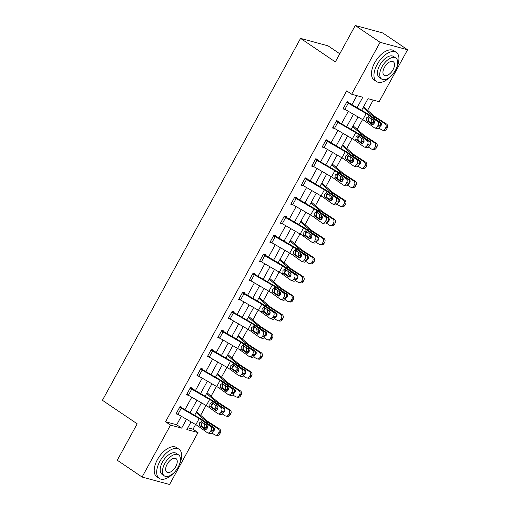 <?xml version="1.0" encoding="UTF-8"?>
<svg xmlns="http://www.w3.org/2000/svg" width="510" height="510" viewBox="0 0 510 510"><rect width="100%" height="100%" fill="white"/><g stroke="black" fill="none" stroke-linecap="round" stroke-linejoin="round"><path stroke-width="0.76" d="M339.781 53.786L328.045 45.849L300.568 38.384L102.427 400.299L137.19 423.823L117.255 460.237L142.086 477.041L170.518 425.111L181.656 428.132L186.513 419.265M300.568 38.384L335.331 61.914L355.266 25.5L382.742 32.959L407.573 49.763L379.14 101.694L368.003 98.672L361.615 110.338M187.814 427.794L193.029 429.21L195.591 424.524M200.653 415.28L206.027 405.463M211.089 396.219L216.463 386.401M221.525 377.158L226.899 367.34M231.961 358.096L237.335 348.279M242.397 339.035L247.771 329.218M252.833 319.98L258.207 310.156M263.262 300.919L268.642 291.095M273.698 281.858L279.078 272.034M284.134 262.797L289.514 252.973M294.57 243.735L299.95 233.918M305.005 224.674L310.38 214.857M315.441 205.613L320.815 195.795M325.877 186.552L331.251 176.734M336.313 167.49L341.687 157.673M346.749 148.429L352.123 138.612M357.185 129.368L362.559 119.55M367.621 110.307L373.218 100.087M193.029 429.21L197.995 432.569L169.562 484.5L142.086 477.041M357.083 107.712L362.808 97.257L351.664 94.235L346.698 90.869L165.552 421.751L176.69 424.773L181.343 416.275M184.945 409.696L191.779 397.214M195.381 390.634L202.215 378.152M205.817 371.573L212.651 359.091M216.253 352.512L223.087 340.03M226.689 333.451L233.523 320.969M237.124 314.389L243.958 301.907M247.56 295.328L254.388 282.846M257.996 276.267L264.824 263.785M268.432 257.206L275.26 244.723M278.862 238.144L285.696 225.669M289.298 219.083L296.131 206.607M299.733 200.022L306.567 187.546M310.169 180.961L317.003 168.485M320.605 161.906L327.439 149.424M331.041 142.845L337.875 130.362M341.477 123.783L348.311 111.301M351.913 104.722L356.879 95.65M348.521 102.733L348.859 102.121L346.998 101.617L342.988 108.949L344.913 109.331L362.808 119.697A7.044 1.058 -151.3 0 1 365.644 121.507L374.257 127.698A2.818 2.155 -71.7 0 0 374.71 127.927A2.818 2.155 -71.7 0 0 377.381 126.537L378.05 125.313A2.818 2.155 -71.7 0 0 377.604 121.59L379.752 122.298A2.818 2.155 108.3 0 1 380.205 126.027L378.05 125.313M369.323 141.359L360.71 135.169A10.57 1.594 -151.3 0 0 356.452 132.453L338.104 121.807L338.423 121.182L336.562 120.679L332.552 128.01L334.477 128.392L352.372 138.752A7.044 1.058 -151.3 0 1 355.209 140.562L363.821 146.759A2.818 2.155 -71.7 0 0 364.274 146.988A2.818 2.155 -71.7 0 0 366.945 145.599L367.614 144.375A2.818 2.155 -71.7 0 0 367.168 140.652L369.323 141.359A2.818 2.155 108.3 0 1 369.769 145.089L367.614 144.375M327.649 140.856L327.987 140.244L326.126 139.74L322.116 147.071L324.041 147.454L341.936 157.813A7.044 1.058 -151.3 0 1 344.773 159.624L353.385 165.82A2.818 2.155 -71.7 0 0 353.838 166.05A2.818 2.155 -71.7 0 0 356.509 164.66L357.178 163.436A2.818 2.155 -71.7 0 0 356.732 159.707L358.887 160.42A2.818 2.155 108.3 0 1 359.333 164.15L357.178 163.436M348.451 179.482L339.839 173.292A10.57 1.594 -151.3 0 0 335.586 170.576L317.233 159.93L317.551 159.305L315.696 158.801L311.68 166.132L313.605 166.515L331.506 176.874A7.044 1.058 -151.3 0 1 334.337 178.685L342.95 184.881A2.818 2.155 -71.7 0 0 343.408 185.111A2.818 2.155 -71.7 0 0 346.073 183.721L346.743 182.497A2.818 2.155 -71.7 0 0 346.296 178.768L348.451 179.482A2.818 2.155 108.3 0 1 348.897 183.211L346.743 182.497M306.778 178.978L307.116 178.366L305.26 177.862L301.244 185.194L303.169 185.576L321.07 195.936A7.044 1.058 -151.3 0 1 323.901 197.746L332.514 203.943A2.818 2.155 -71.7 0 0 332.973 204.172A2.818 2.155 -71.7 0 0 335.637 202.782L336.307 201.558A2.818 2.155 -71.7 0 0 335.861 197.829L338.015 198.543A2.818 2.155 108.3 0 1 338.461 202.266L336.307 201.558M296.342 198.039L296.68 197.427L294.825 196.924L290.808 204.255L292.734 204.637L310.635 214.997A7.044 1.058 -151.3 0 1 313.465 216.807L322.078 223.004A2.818 2.155 -71.7 0 0 322.537 223.233A2.818 2.155 -71.7 0 0 325.201 221.844L325.871 220.62A2.818 2.155 -71.7 0 0 325.425 216.89L327.579 217.604A2.818 2.155 108.3 0 1 328.026 221.327L325.871 220.62M317.144 236.665L308.531 230.469A10.57 1.594 -151.3 0 0 304.279 227.753L286.378 217.394L285.931 217.113L286.244 216.489L284.389 215.985L280.373 223.316L282.298 223.699L300.199 234.058A7.044 1.058 -151.3 0 1 303.029 235.869L311.642 242.065A2.818 2.155 -71.7 0 0 312.101 242.295A2.818 2.155 -71.7 0 0 314.766 240.905L315.435 239.681A2.818 2.155 -71.7 0 0 314.989 235.951L317.144 236.665A2.818 2.155 108.3 0 1 317.59 240.388L315.435 239.681M275.476 236.162L275.808 235.55L273.953 235.046L269.937 242.377L271.862 242.76L289.763 253.119A7.044 1.058 -151.3 0 1 292.6 254.93L301.206 261.12A2.818 2.155 -71.7 0 0 301.665 261.356A2.818 2.155 -71.7 0 0 304.33 259.96L304.999 258.742A2.818 2.155 -71.7 0 0 304.553 255.013L306.708 255.727A2.818 2.155 108.3 0 1 307.154 259.45L304.999 258.742M265.041 255.223L265.372 254.611L263.517 254.107L259.501 261.439L261.426 261.821L279.327 272.181A7.044 1.058 -151.3 0 1 282.164 273.991L290.776 280.181A2.818 2.155 -71.7 0 0 291.229 280.417A2.818 2.155 -71.7 0 0 293.894 279.021L294.563 277.803A2.818 2.155 -71.7 0 0 294.117 274.074L296.272 274.788A2.818 2.155 108.3 0 1 296.718 278.511L294.563 277.803M285.836 293.849L277.223 287.653A10.57 1.594 -151.3 0 0 272.971 284.937L255.07 274.578L254.624 274.297L254.936 273.672L253.081 273.169L249.065 280.5L250.99 280.882L268.891 291.242A7.044 1.058 -151.3 0 1 271.728 293.052L280.341 299.242A2.818 2.155 -71.7 0 0 280.793 299.478A2.818 2.155 -71.7 0 0 283.458 298.082L284.127 296.865A2.818 2.155 -71.7 0 0 283.681 293.135L285.836 293.849A2.818 2.155 108.3 0 1 286.282 297.572L284.127 296.865M244.169 293.346L244.5 292.734L242.645 292.23L238.629 299.561L240.554 299.944L258.455 310.303A7.044 1.058 -151.3 0 1 261.292 312.114L269.905 318.304A2.818 2.155 -71.7 0 0 270.357 318.54A2.818 2.155 -71.7 0 0 273.022 317.144L273.691 315.926A2.818 2.155 -71.7 0 0 273.245 312.197L275.4 312.91A2.818 2.155 108.3 0 1 275.846 316.633L273.691 315.926M264.964 331.965L256.351 325.775A10.57 1.594 -151.3 0 0 252.099 323.059L234.198 312.7L233.752 312.42L234.065 311.795L232.209 311.291L228.193 318.623L230.118 318.999L248.019 329.364A7.044 1.058 -151.3 0 1 250.856 331.175L259.469 337.365A2.818 2.155 -71.7 0 0 259.921 337.601A2.818 2.155 -71.7 0 0 262.586 336.205L263.256 334.987A2.818 2.155 -71.7 0 0 262.809 331.258L264.964 331.965A2.818 2.155 108.3 0 1 265.41 335.695L263.256 334.987M223.297 331.468L223.629 330.856L221.773 330.353L217.757 337.684L219.683 338.06L237.583 348.426A7.044 1.058 -151.3 0 1 240.42 350.236L249.033 356.426A2.818 2.155 -71.7 0 0 249.486 356.662A2.818 2.155 -71.7 0 0 252.157 355.266L252.82 354.042A2.818 2.155 -71.7 0 0 252.373 350.319L254.528 351.027A2.818 2.155 108.3 0 1 254.974 354.756L252.82 354.042M212.861 350.529L213.193 349.917L211.338 349.414L207.321 356.745L209.247 357.121L227.148 367.487A7.044 1.058 -151.3 0 1 229.984 369.297L238.597 375.487A2.818 2.155 -71.7 0 0 239.05 375.723A2.818 2.155 -71.7 0 0 241.721 374.327L242.39 373.103A2.818 2.155 -71.7 0 0 241.938 369.38L244.092 370.088A2.818 2.155 108.3 0 1 244.539 373.817L242.39 373.103M233.656 389.149L225.044 382.959A10.57 1.594 -151.3 0 0 220.792 380.243L202.444 369.603L202.757 368.979L200.902 368.475L196.892 375.806L198.811 376.182L216.712 386.548A7.044 1.058 -151.3 0 1 219.549 388.359L228.161 394.549A2.818 2.155 -71.7 0 0 228.614 394.785A2.818 2.155 -71.7 0 0 231.285 393.389L231.954 392.164A2.818 2.155 -71.7 0 0 231.502 388.442L233.656 389.149A2.818 2.155 108.3 0 1 234.103 392.878L231.954 392.164M191.989 388.645L192.321 388.04L190.466 387.536L186.456 394.861L188.375 395.244L206.276 405.609A7.044 1.058 -151.3 0 1 209.113 407.42L217.725 413.61A2.818 2.155 -71.7 0 0 218.178 413.839A2.818 2.155 -71.7 0 0 220.849 412.45L221.518 411.226A2.818 2.155 -71.7 0 0 221.072 407.503L223.221 408.21A2.818 2.155 108.3 0 1 223.667 411.94L221.518 411.226M212.785 427.272L204.172 421.081A10.57 1.594 -151.3 0 0 199.92 418.366L182.019 408L181.573 407.719L181.885 407.101L180.03 406.591L176.02 413.922L177.939 414.305L195.84 424.671A7.044 1.058 -151.3 0 1 198.677 426.481L207.29 432.671A2.818 2.155 -71.7 0 0 207.742 432.901A2.818 2.155 -71.7 0 0 210.413 431.511L211.083 430.287A2.818 2.155 -71.7 0 0 210.636 426.564L212.785 427.272A2.818 2.155 108.3 0 1 213.231 431.001L211.083 430.287M355.266 25.5L380.097 42.304L407.573 49.763M165.552 421.751L170.518 425.111M351.664 94.235L380.097 42.304M190.115 412.686L196.943 400.203M200.551 393.624L207.379 381.142M210.987 374.563L217.815 362.081M221.416 355.502L228.25 343.02M231.852 336.441L238.686 323.965M242.288 317.379L249.122 304.903M252.724 298.318L259.558 285.842M263.16 279.257L269.994 266.781M273.596 260.202L280.43 247.72M284.032 241.141L290.866 228.658M294.468 222.079L301.302 209.597M304.903 203.018L311.737 190.536M315.339 183.957L322.173 171.475M325.775 164.896L332.609 152.413M336.211 145.834L343.045 133.352M346.647 126.773L353.481 114.291M191.046 421.891L186.851 429.547L197.995 432.569M358.014 116.917L351.18 129.4M347.578 135.979L340.744 148.461M337.142 155.04L330.308 167.522M326.706 174.101L319.872 186.583M316.27 193.162L309.436 205.638M305.834 212.224L299 224.7M295.398 231.285L288.564 243.761M284.962 250.346L278.128 262.822M274.527 269.401L267.693 281.883M264.091 288.462L257.263 300.945M253.655 307.524L246.827 320.006M243.219 326.585L236.391 339.067M232.79 345.646L225.955 358.128M222.354 364.707L215.52 377.19M211.918 383.769L205.084 396.251M201.482 402.83L194.648 415.312M176.69 424.773L181.656 428.132M343.287 108.4L344.843 109.452M332.851 127.462L334.407 128.514M322.416 146.523L323.971 147.575M311.98 165.584L313.535 166.636M301.544 184.645L303.099 185.697M291.108 203.707L292.663 204.759M280.672 222.768L282.228 223.82M270.236 241.829L271.792 242.881M259.8 260.89L261.356 261.942M249.364 279.952L250.92 281.004M238.929 299.013L240.49 300.065M228.499 318.074L230.055 319.126M218.063 337.135L219.619 338.187M207.627 356.197L209.183 357.249M197.191 375.252L198.747 376.31M186.756 394.313L188.311 395.371M176.32 413.374L177.875 414.432M346.666 102.23L346.685 102.242A4.934 0.739 28.7 0 0 348.253 103.224L366.154 113.583A7.044 1.058 -151.3 0 1 368.991 115.394L377.604 121.59M346.966 101.681L366.888 113.392A10.57 1.594 -151.3 0 1 371.146 116.108L379.752 122.298M346.685 102.242L343.338 108.356A4.934 0.739 28.7 0 0 344.913 109.331L348.253 103.224M369.418 117.236L368.214 118.294L368.673 121.31L366.913 120.883L372.415 124.542M377.381 126.537L379.536 127.245L380.205 126.027M379.536 127.245A2.818 2.155 108.3 0 1 376.864 128.641L374.71 127.927M373.008 124.427L368.673 121.31M366.913 120.883L366.365 120.188L366.48 117.874L368.271 116.713L373.785 120.379A2.257 1.728 108.3 0 1 374.142 123.356A2.257 1.728 108.3 0 1 372.013 124.472A2.257 1.728 108.3 0 1 371.65 124.287M368.991 115.394L368.271 116.713L369.049 116.975M374.072 123.484L371.847 122.011L371.229 123.146A10.57 1.594 28.7 0 0 371.229 123.146L373.135 124.37M378.898 128.074L381.639 129.827A2.818 2.524 -79.3 0 0 385.133 128.769L386.663 129.055A2.818 2.524 100.7 0 1 383.979 130.439L382.449 130.152M363.114 107.604L371.121 114.54A10.57 1.594 28.7 0 0 374.569 117.039L384.98 123.72L386.51 124.007A2.818 2.524 100.7 0 1 387.332 127.838L386.663 129.055M363.515 106.864A4.934 0.739 -151.3 0 1 364.548 107.648L373.804 115.662A7.044 1.058 28.7 0 0 376.106 117.325L386.51 124.007M371.847 122.011L371.567 119.206M387.332 127.838L385.802 127.545L385.133 128.769M385.802 127.545A2.818 2.524 -79.3 0 0 384.98 123.72M373.951 118.173L380.498 122.323A2.257 2.021 100.7 0 1 379.988 126.41M373.543 119.786L373.479 122.119L374.327 122.955M396.652 67.683A17.614 9.244 124.1 0 0 396.315 52.402A17.614 9.244 124.1 0 0 377.164 64.47A17.614 9.244 124.1 0 0 376.571 81.574A17.614 9.244 124.1 0 0 390.883 76.207M396.315 52.402L393.835 50.726A17.614 9.244 124.1 0 0 374.678 62.787A17.614 9.244 124.1 0 0 374.091 79.898L376.571 81.574M381.62 79.037L379.338 77.495A12.68 6.655 -55.9 0 1 379.765 65.178A12.68 6.655 -55.9 0 1 393.554 56.489L395.836 58.032A12.68 6.655 124.1 0 0 382.047 66.721A12.68 6.655 124.1 0 0 381.62 79.037A12.68 6.655 124.1 0 0 395.416 70.348A12.68 6.655 124.1 0 0 395.836 58.032M384.425 67.365A8.173 4.29 124.1 0 0 384.151 75.302A8.173 4.29 124.1 0 0 393.038 69.704A8.173 4.29 124.1 0 0 393.312 61.767A8.173 4.29 124.1 0 0 384.425 67.365M179.38 464.54A17.614 9.244 124.1 0 0 179.042 449.259A17.614 9.244 124.1 0 0 159.891 461.327A17.614 9.244 124.1 0 0 159.298 478.431A17.614 9.244 124.1 0 0 173.61 473.07M179.042 449.259L176.562 447.582A17.614 9.244 124.1 0 0 157.405 459.644A17.614 9.244 124.1 0 0 156.819 476.754L159.298 478.431M164.347 475.894L162.065 474.351A12.68 6.655 -55.9 0 1 162.486 462.034A12.68 6.655 -55.9 0 1 176.281 453.345L178.564 454.888A12.68 6.655 124.1 0 0 164.775 463.577A12.68 6.655 124.1 0 0 164.347 475.894A12.68 6.655 124.1 0 0 178.143 467.211A12.68 6.655 124.1 0 0 178.564 454.888M167.152 464.221A8.173 4.29 124.1 0 0 166.878 472.164A8.173 4.29 124.1 0 0 175.765 466.561A8.173 4.29 124.1 0 0 176.039 458.624A8.173 4.29 124.1 0 0 167.152 464.221M336.23 121.291L336.249 121.303A4.934 0.739 28.7 0 0 337.818 122.285L355.719 132.645A7.044 1.058 -151.3 0 1 358.555 134.455L367.168 140.652M338.104 121.807L336.53 120.742M332.883 127.398L332.903 127.417A4.934 0.739 28.7 0 0 334.477 128.392L337.818 122.285M358.983 136.297L357.778 137.356L358.237 140.371L356.477 139.944L361.979 143.603M366.945 145.599L369.1 146.306L369.769 145.089M369.1 146.306A2.818 2.155 108.3 0 1 366.429 147.702L364.274 146.988M362.572 143.488L358.237 140.371M356.477 139.944L355.929 139.249L356.044 136.935L357.835 135.775L363.349 139.44A2.257 1.728 108.3 0 1 363.713 142.417A2.257 1.728 108.3 0 1 361.577 143.533A2.257 1.728 108.3 0 1 361.214 143.348M358.555 134.455L357.835 135.775L358.613 136.03M325.794 140.352L325.813 140.365A4.934 0.739 28.7 0 0 327.382 141.346L345.283 151.706A7.044 1.058 -151.3 0 1 348.12 153.516L356.732 159.707M326.094 139.804L346.016 151.515A10.57 1.594 -151.3 0 1 350.274 154.23L358.887 160.42M322.447 146.459L322.467 146.478A4.934 0.739 28.7 0 0 324.041 147.454L327.382 141.346M348.547 155.359L347.342 156.417L347.801 159.432L346.041 159.005L351.543 162.664M356.509 164.66L358.664 165.367L359.333 164.15M358.664 165.367A2.818 2.155 108.3 0 1 355.993 166.764L353.838 166.05M352.136 162.55L347.801 159.432M346.041 159.005L345.493 158.31L345.608 155.99L347.399 154.836L352.92 158.502A2.257 1.728 108.3 0 1 353.277 161.479A2.257 1.728 108.3 0 1 351.141 162.594A2.257 1.728 108.3 0 1 350.778 162.409M348.12 153.516L347.399 154.836L348.177 155.091M360.768 142.188A10.57 1.594 28.7 0 0 360.793 142.207L362.699 143.431M368.462 147.129L371.203 148.888A2.818 2.524 -79.3 0 0 374.697 147.83L376.227 148.117A2.818 2.524 100.7 0 1 373.543 149.5L372.013 149.213M352.678 126.665L360.685 133.601A10.57 1.594 28.7 0 0 364.14 136.1L374.544 142.781L376.074 143.068A2.818 2.524 100.7 0 1 376.896 146.899L376.227 148.117M353.079 125.925A4.934 0.739 -151.3 0 1 354.112 126.709L363.369 134.723A7.044 1.058 28.7 0 0 365.67 136.387L376.074 143.068M363.636 142.545L361.411 141.072L361.131 138.267M376.896 146.899L375.366 146.606L374.697 147.83M375.366 146.606A2.818 2.524 -79.3 0 0 374.544 142.781M363.515 137.235L370.062 141.385A2.257 2.021 100.7 0 1 369.552 145.471M363.107 138.847L363.043 141.181L363.891 142.016M350.332 161.249A10.57 1.594 28.7 0 0 350.357 161.268L352.263 162.492M358.026 166.19L360.768 167.949A2.818 2.524 -79.3 0 0 364.261 166.891L365.791 167.178A2.818 2.524 100.7 0 1 363.114 168.561L361.577 168.274M342.242 145.726L350.249 152.662A10.57 1.594 28.7 0 0 353.704 155.161L364.108 161.842L365.638 162.129A2.818 2.524 100.7 0 1 366.46 165.954L365.791 167.178M342.643 144.987A4.934 0.739 -151.3 0 1 343.676 145.771L352.933 153.784A7.044 1.058 28.7 0 0 355.234 155.448L365.638 162.129M353.2 161.606L350.976 160.134L350.695 157.329M366.46 165.954L364.93 165.667L364.261 166.891M364.93 165.667A2.818 2.524 -79.3 0 0 364.108 161.842M353.079 156.296L359.626 160.446A2.257 2.021 100.7 0 1 359.117 164.532M352.671 157.909L352.608 160.242L353.456 161.077M315.358 159.413L315.378 159.426A4.934 0.739 28.7 0 0 316.946 160.408L334.847 170.767A7.044 1.058 -151.3 0 1 337.684 172.578L346.296 178.768M317.233 159.93L315.658 158.865M315.378 159.426L312.037 165.533A4.934 0.739 28.7 0 0 313.605 166.515L316.946 160.408M338.111 174.42L336.906 175.478L337.365 178.494L335.606 178.066L341.107 181.726M346.073 183.721L348.228 184.429L348.897 183.211M348.228 184.429A2.818 2.155 108.3 0 1 345.557 185.825L343.408 185.111M341.7 181.611L337.365 178.494M335.606 178.066L335.057 177.372L335.172 175.051L336.963 173.891L342.484 177.563A2.257 1.728 108.3 0 1 342.841 180.54A2.257 1.728 108.3 0 1 340.706 181.656A2.257 1.728 108.3 0 1 340.342 181.471M337.684 172.578L336.963 173.891L337.747 174.152M304.923 178.474L304.942 178.487A4.934 0.739 28.7 0 0 306.51 179.469L324.411 189.828A7.044 1.058 -151.3 0 1 327.248 191.639L335.861 197.829M305.222 177.926L325.15 189.631A10.57 1.594 -151.3 0 1 329.403 192.346L338.015 198.543M301.576 184.582L301.601 184.594A4.934 0.739 28.7 0 0 303.169 185.576L306.51 179.469M327.675 193.481L326.47 194.533L326.929 197.555L325.17 197.128L330.671 200.787M335.637 202.782L337.792 203.49L338.461 202.266M337.792 203.49A2.818 2.155 108.3 0 1 335.121 204.886L332.973 204.172M331.264 200.672L326.929 197.555M325.17 197.128L324.621 196.433L324.736 194.112L326.528 192.952L332.048 196.624A2.257 1.728 108.3 0 1 332.405 199.601A2.257 1.728 108.3 0 1 330.27 200.717A2.257 1.728 108.3 0 1 329.906 200.532M327.248 191.639L326.528 192.952L327.312 193.213M294.487 197.536L294.506 197.548A4.934 0.739 28.7 0 0 296.08 198.524L313.975 208.89A7.044 1.058 -151.3 0 1 316.812 210.7L325.425 216.89M294.786 196.987L314.715 208.692A10.57 1.594 -151.3 0 1 318.967 211.408L327.579 217.604M291.146 203.643L291.165 203.656A4.934 0.739 28.7 0 0 292.734 204.637L296.08 198.524M317.239 212.536L316.034 213.594L316.493 216.616L314.734 216.189L320.235 219.842M325.201 221.844L327.356 222.551L328.026 221.327M327.356 222.551A2.818 2.155 108.3 0 1 324.685 223.947L322.537 223.233M320.828 219.733L316.493 216.616M314.734 216.189L314.185 215.494L314.3 213.174L316.092 212.013L321.612 215.679A2.257 1.728 108.3 0 1 321.969 218.662A2.257 1.728 108.3 0 1 319.834 219.778A2.257 1.728 108.3 0 1 319.47 219.593M316.812 210.7L316.092 212.013L316.876 212.275M339.896 180.31A10.57 1.594 28.7 0 0 339.921 180.33L341.827 181.554M347.597 185.251L350.332 187.011A2.818 2.524 -79.3 0 0 353.825 185.952L355.355 186.239A2.818 2.524 100.7 0 1 352.678 187.623L351.141 187.336M331.806 164.787L339.813 171.723A10.57 1.594 28.7 0 0 343.268 174.222L353.672 180.903L355.209 181.19A2.818 2.524 100.7 0 1 356.025 185.015L355.355 186.239M332.208 164.048A4.934 0.739 -151.3 0 1 333.24 164.832L342.497 172.845A7.044 1.058 28.7 0 0 344.798 174.509L355.209 181.19M342.765 180.667L340.54 179.195L340.259 176.383M356.025 185.015L354.495 184.728L353.825 185.952M354.495 184.728A2.818 2.524 -79.3 0 0 353.672 180.903M342.643 175.351L349.191 179.507A2.257 2.021 100.7 0 1 348.681 183.594M342.236 176.97L342.172 179.303L343.02 180.138M329.46 199.372A10.57 1.594 28.7 0 0 329.486 199.391L331.392 200.615M337.161 204.312L339.896 206.072A2.818 2.524 -79.3 0 0 343.389 205.014L344.919 205.3A2.818 2.524 100.7 0 1 342.242 206.684L340.712 206.397M321.37 183.849L329.377 190.785A10.57 1.594 28.7 0 0 332.832 193.284L343.243 199.958L344.773 200.251A2.818 2.524 100.7 0 1 345.589 204.076L344.919 205.3M321.772 183.109A4.934 0.739 -151.3 0 1 322.804 183.893L332.061 191.907A7.044 1.058 28.7 0 0 334.362 193.57L344.773 200.251M332.329 199.729L330.104 198.256L329.823 195.445M345.589 204.076L344.059 203.79L343.389 205.014M344.059 203.79A2.818 2.524 -79.3 0 0 343.243 199.958M332.208 194.412L338.755 198.569A2.257 2.021 100.7 0 1 338.245 202.655M331.8 196.031L331.736 198.364L332.584 199.2M321.893 218.79L319.668 217.317L319.05 218.452A10.57 1.594 28.7 0 0 319.05 218.452L320.956 219.676M326.725 223.374L329.46 225.133A2.818 2.524 -79.3 0 0 332.953 224.075L334.483 224.362A2.818 2.524 100.7 0 1 331.806 225.745L330.276 225.458M310.934 202.91L318.941 209.846A10.57 1.594 28.7 0 0 322.397 212.345L332.807 219.019L334.337 219.313A2.818 2.524 100.7 0 1 335.153 223.138L334.483 224.362M311.336 202.17A4.934 0.739 -151.3 0 1 312.369 202.948L321.625 210.968A7.044 1.058 28.7 0 0 323.926 212.632L334.337 219.313M319.668 217.317L319.387 214.506M335.153 223.138L333.623 222.851L332.953 224.075M333.623 222.851A2.818 2.524 -79.3 0 0 332.807 219.019M321.772 213.473L328.319 217.63A2.257 2.021 100.7 0 1 327.815 221.716M321.364 215.092L321.3 217.426L322.148 218.261M284.051 216.597L284.07 216.61A4.934 0.739 28.7 0 0 285.645 217.585L303.539 227.951A7.044 1.058 -151.3 0 1 306.376 229.761L314.989 235.951M285.931 217.113L284.351 216.049M284.07 216.61L280.729 222.717A4.934 0.739 28.7 0 0 282.298 223.699L285.645 217.585M306.803 231.597L305.598 232.656L306.057 235.677L304.298 235.244L309.799 238.903M314.766 240.905L316.92 241.612L317.59 240.388M316.92 241.612A2.818 2.155 108.3 0 1 314.249 243.002L312.101 242.295M310.392 238.795L306.057 235.677M304.298 235.244L303.75 234.555L303.864 232.235L305.656 231.075L311.176 234.74A2.257 1.728 108.3 0 1 311.534 237.724A2.257 1.728 108.3 0 1 309.398 238.839A2.257 1.728 108.3 0 1 309.034 238.654M306.376 229.761L305.656 231.075L306.44 231.336M308.588 237.494A10.57 1.594 28.7 0 0 308.614 237.513L310.52 238.737M316.289 242.435L319.024 244.194A2.818 2.524 -79.3 0 0 322.518 243.13L324.048 243.423A2.818 2.524 100.7 0 1 321.37 244.806L319.84 244.519M300.498 221.971L308.512 228.907A10.57 1.594 28.7 0 0 311.961 231.4L322.371 238.081L323.901 238.374A2.818 2.524 100.7 0 1 324.717 242.199L324.048 243.423M300.9 221.232A4.934 0.739 -151.3 0 1 301.933 222.009L311.189 230.029A7.044 1.058 28.7 0 0 313.491 231.693L323.901 238.374M311.457 237.851L309.238 236.379L308.952 233.567M324.717 242.199L323.187 241.912L322.518 243.13M323.187 241.912A2.818 2.524 -79.3 0 0 322.371 238.081M311.336 232.534L317.883 236.691A2.257 2.021 100.7 0 1 317.379 240.777M310.928 234.154L310.864 236.487L311.712 237.322M273.615 235.658L273.634 235.671A4.934 0.739 28.7 0 0 275.209 236.646L293.103 247.012A7.044 1.058 -151.3 0 1 295.94 248.823L304.553 255.013M273.915 235.11L293.843 246.815A10.57 1.594 -151.3 0 1 298.095 249.53L306.708 255.727M270.274 241.766L270.294 241.778A4.934 0.739 28.7 0 0 271.862 242.76L275.209 236.646M296.367 250.659L295.162 251.717L295.621 254.739L293.862 254.305L299.364 257.964M304.33 259.96L306.484 260.674L307.154 259.45M306.484 260.674A2.818 2.155 108.3 0 1 303.813 262.063L301.665 261.356M299.956 257.856L295.621 254.739M293.862 254.305L293.32 253.617L293.428 251.296L295.22 250.136L300.741 253.801A2.257 1.728 108.3 0 1 301.098 256.785A2.257 1.728 108.3 0 1 298.962 257.901A2.257 1.728 108.3 0 1 298.599 257.716M295.94 248.823L295.22 250.136L296.004 250.397M298.152 256.555A10.57 1.594 28.7 0 0 298.178 256.575L300.084 257.799M305.853 261.496L308.588 263.256A2.818 2.524 -79.3 0 0 312.082 262.191L313.612 262.484A2.818 2.524 100.7 0 1 310.934 263.868L309.404 263.581M290.062 241.032L298.076 247.968A10.57 1.594 28.7 0 0 301.525 250.461L311.935 257.142L313.465 257.435A2.818 2.524 100.7 0 1 314.281 261.26L313.612 262.484M290.47 240.293A4.934 0.739 -151.3 0 1 291.497 241.071L300.753 249.09A7.044 1.058 28.7 0 0 303.055 250.754L313.465 257.435M301.021 256.912L298.803 255.44L298.516 252.628M314.281 261.26L312.751 260.973L312.082 262.191M312.751 260.973A2.818 2.524 -79.3 0 0 311.935 257.142M300.906 251.596L307.447 255.752A2.257 2.021 100.7 0 1 306.943 259.839M300.492 253.215L300.428 255.548L301.276 256.383M263.179 254.719L263.198 254.732A4.934 0.739 28.7 0 0 264.773 255.708L282.667 266.073A7.044 1.058 -151.3 0 1 285.504 267.884L294.117 274.074M263.479 254.171L283.407 265.876A10.57 1.594 -151.3 0 1 287.659 268.591L296.272 274.788M263.198 254.732L259.858 260.839A4.934 0.739 28.7 0 0 261.426 261.821L264.773 255.708M285.931 269.72L284.727 270.778L285.186 273.793L283.426 273.366L288.928 277.026M293.894 279.021L296.049 279.735L296.718 278.511M296.049 279.735A2.818 2.155 108.3 0 1 293.384 281.125L291.229 280.417M289.521 276.917L285.186 273.793M283.426 273.366L282.884 272.678L282.993 270.357L284.784 269.197L290.305 272.863A2.257 1.728 108.3 0 1 290.662 275.846A2.257 1.728 108.3 0 1 288.526 276.962A2.257 1.728 108.3 0 1 288.163 276.777M285.504 267.884L284.784 269.197L285.568 269.458M287.716 275.617A10.57 1.594 28.7 0 0 287.742 275.636L289.648 276.86M295.417 280.557L298.152 282.317A2.818 2.524 -79.3 0 0 301.646 281.252L303.176 281.545A2.818 2.524 100.7 0 1 300.498 282.929L298.968 282.642M279.627 260.087L287.64 267.03A10.57 1.594 28.7 0 0 291.089 269.522L301.499 276.203L303.029 276.497A2.818 2.524 100.7 0 1 303.845 280.322L303.176 281.545M280.035 259.354A4.934 0.739 -151.3 0 1 281.061 260.132L290.317 268.152A7.044 1.058 28.7 0 0 292.619 269.815L303.029 276.497M290.585 275.974L288.367 274.501L288.08 271.69M303.845 280.322L302.315 280.035L301.646 281.252M302.315 280.035A2.818 2.524 -79.3 0 0 301.499 276.203M290.47 270.657L297.011 274.813A2.257 2.021 100.7 0 1 296.508 278.9M290.056 272.276L289.992 274.609L290.84 275.445M252.743 273.781L252.769 273.793A4.934 0.739 28.7 0 0 254.337 274.769L272.238 285.135A7.044 1.058 -151.3 0 1 275.068 286.945L283.681 293.135M254.624 274.297L253.049 273.233M249.403 279.888L249.422 279.901A4.934 0.739 28.7 0 0 250.99 280.882L254.337 274.769M275.496 288.781L274.291 289.839L274.75 292.855L272.99 292.428L278.492 296.087M283.458 298.082L285.613 298.796L286.282 297.572M285.613 298.796A2.818 2.155 108.3 0 1 282.948 300.186L280.793 299.478M279.085 295.972L274.75 292.855M272.99 292.428L272.448 291.739L272.557 289.419L274.348 288.258L279.869 291.924A2.257 1.728 108.3 0 1 280.226 294.907A2.257 1.728 108.3 0 1 278.09 296.023A2.257 1.728 108.3 0 1 277.727 295.838M275.068 286.945L274.348 288.258L275.132 288.52M277.281 294.678A10.57 1.594 28.7 0 0 277.306 294.697L279.212 295.921M284.982 299.619L287.716 301.378A2.818 2.524 -79.3 0 0 291.21 300.313L292.74 300.607A2.818 2.524 100.7 0 1 290.062 301.99L288.532 301.703M269.191 279.148L277.204 286.084A10.57 1.594 28.7 0 0 280.653 288.583L291.063 295.264L292.593 295.558A2.818 2.524 100.7 0 1 293.409 299.383L292.74 300.607M269.599 278.415A4.934 0.739 -151.3 0 1 270.625 279.193L279.882 287.206A7.044 1.058 28.7 0 0 282.183 288.877L292.593 295.558M280.149 295.035L277.931 293.562L277.644 290.751M293.409 299.383L291.879 299.096L291.21 300.313M291.879 299.096A2.818 2.524 -79.3 0 0 291.063 295.264M280.035 289.718L286.575 293.875A2.257 2.021 100.7 0 1 286.072 297.961M279.62 291.337L279.556 293.671L280.404 294.506M242.307 292.842L242.333 292.855A4.934 0.739 28.7 0 0 243.901 293.83L261.802 304.196A7.044 1.058 -151.3 0 1 264.633 306.006L273.245 312.197M242.613 292.294L262.535 303.998A10.57 1.594 -151.3 0 1 266.787 306.714L275.4 312.91M238.967 298.949L238.986 298.962A4.934 0.739 28.7 0 0 240.554 299.937L243.901 293.83M265.06 307.842L263.855 308.901L264.314 311.916L262.554 311.489L268.056 315.148M273.022 317.144L275.177 317.858L275.846 316.633M275.177 317.858A2.818 2.155 108.3 0 1 272.512 319.247L270.357 318.54M268.649 315.033L264.314 311.916M262.554 311.489L262.012 310.8L262.121 308.48L263.912 307.32L269.433 310.985A2.257 1.728 108.3 0 1 269.79 313.969A2.257 1.728 108.3 0 1 267.654 315.084A2.257 1.728 108.3 0 1 267.291 314.899M264.633 306.006L263.912 307.32L264.696 307.581M269.713 314.096L267.495 312.624L266.87 313.758A10.57 1.594 28.7 0 0 266.87 313.758L268.776 314.976M274.546 318.68L277.281 320.433A2.818 2.524 -79.3 0 0 280.774 319.375L282.304 319.668A2.818 2.524 100.7 0 1 279.627 321.051L278.097 320.758M258.755 298.21L266.768 305.146A10.57 1.594 28.7 0 0 270.217 307.645L280.627 314.326L282.157 314.619A2.818 2.524 100.7 0 1 282.974 318.444L282.304 319.668M259.163 297.477A4.934 0.739 -151.3 0 1 260.189 298.254L269.446 306.268A7.044 1.058 28.7 0 0 271.747 307.938L282.157 314.619M267.495 312.624L267.208 309.812M282.974 318.444L281.443 318.157L280.774 319.375M281.443 318.157A2.818 2.524 -79.3 0 0 280.627 314.326M269.599 308.779L276.139 312.936A2.257 2.021 100.7 0 1 275.636 317.022M269.184 310.399L269.121 312.732L269.975 313.567M231.878 311.903L231.897 311.916A4.934 0.739 28.7 0 0 233.465 312.891L251.366 323.257A7.044 1.058 -151.3 0 1 254.197 325.068L262.809 331.258M233.752 312.42L232.177 311.349M231.897 311.916L228.55 318.023A4.934 0.739 28.7 0 0 230.118 318.999L233.465 312.891M254.624 326.904L253.419 327.962L253.878 330.977L252.118 330.55L257.62 334.209M262.586 336.205L264.741 336.919L265.41 335.695M264.741 336.919A2.818 2.155 108.3 0 1 262.076 338.308L259.921 337.601M258.213 334.095L253.878 330.977M252.118 330.55L251.577 329.855L251.685 327.541L253.476 326.381L258.997 330.046A2.257 1.728 108.3 0 1 259.354 333.03A2.257 1.728 108.3 0 1 257.219 334.146A2.257 1.728 108.3 0 1 256.855 333.954M254.197 325.068L253.476 326.381L254.26 326.642M256.409 332.8A10.57 1.594 28.7 0 0 256.434 332.813L258.34 334.037M264.11 337.741L266.845 339.494A2.818 2.524 -79.3 0 0 270.338 338.436L271.875 338.729A2.818 2.524 100.7 0 1 269.191 340.113L267.661 339.819M248.319 317.271L256.332 324.207A10.57 1.594 28.7 0 0 259.781 326.706L270.192 333.387L271.722 333.674A2.818 2.524 100.7 0 1 272.538 337.505L271.875 338.729M248.727 316.538A4.934 0.739 -151.3 0 1 249.76 317.316L259.01 325.329A7.044 1.058 28.7 0 0 261.311 326.999L271.722 333.674M259.284 333.157L257.059 331.685L256.772 328.873M272.538 337.505L271.008 337.218L270.338 338.436M271.008 337.218A2.818 2.524 -79.3 0 0 270.192 333.387M259.163 327.841L265.704 331.997A2.257 2.021 100.7 0 1 265.2 336.084M258.748 329.46L258.691 331.787L259.539 332.628M221.442 330.964L221.461 330.977A4.934 0.739 28.7 0 0 223.029 331.953L240.93 342.318A7.044 1.058 -151.3 0 1 243.761 344.129L252.373 350.319M221.742 330.41L241.663 342.121A10.57 1.594 -151.3 0 1 245.916 344.836L254.528 351.027M218.095 337.072L218.114 337.084A4.934 0.739 28.7 0 0 219.683 338.06L223.029 331.953M244.188 345.965L242.983 347.023L243.442 350.038L241.683 349.611L247.184 353.271M252.157 355.266L254.305 355.98L254.974 354.756M254.305 355.98A2.818 2.155 108.3 0 1 251.64 357.37L249.486 356.662M247.777 353.156L243.442 350.038M241.683 349.611L241.141 348.916L241.249 346.602L243.04 345.442L248.561 349.108A2.257 1.728 108.3 0 1 248.918 352.091A2.257 1.728 108.3 0 1 246.783 353.207A2.257 1.728 108.3 0 1 246.419 353.016M243.761 344.129L243.04 345.442L243.825 345.703M245.973 351.862A10.57 1.594 28.7 0 0 245.998 351.875L247.911 353.098M253.674 356.802L256.409 358.555A2.818 2.524 -79.3 0 0 259.902 357.497L261.439 357.791A2.818 2.524 100.7 0 1 258.755 359.174L257.225 358.881M237.883 336.332L245.897 343.268A10.57 1.594 28.7 0 0 249.345 345.767L259.756 352.448L261.286 352.735A2.818 2.524 100.7 0 1 262.108 356.567L261.439 357.791M238.291 335.593A4.934 0.739 -151.3 0 1 239.324 336.377L248.574 344.39A7.044 1.058 28.7 0 0 250.875 346.06L261.286 352.735M248.848 352.219L246.623 350.746L246.336 347.935M262.108 356.567L260.572 356.273L259.902 357.497M260.572 356.273A2.818 2.524 -79.3 0 0 259.756 352.448M248.727 346.902L255.268 351.058A2.257 2.021 100.7 0 1 254.764 355.145M248.313 348.521L248.255 350.848L249.103 351.69M211.006 350.019L211.025 350.038A4.934 0.739 28.7 0 0 212.594 351.014L230.494 361.373A7.044 1.058 -151.3 0 1 233.331 363.184L241.938 369.38M211.306 349.471L231.228 361.182A10.57 1.594 -151.3 0 1 235.48 363.898L244.092 370.088M211.025 350.038L207.678 356.146A4.934 0.739 28.7 0 0 209.247 357.121L212.594 351.014M233.752 365.026L232.547 366.084L233.006 369.1L231.247 368.673L236.755 372.332M241.721 374.327L243.869 375.041L244.539 373.817M243.869 375.041A2.818 2.155 108.3 0 1 241.204 376.431L239.05 375.723M237.341 372.217L233.006 369.1M231.247 368.673L230.705 367.978L230.813 365.664L232.605 364.503L238.125 368.169A2.257 1.728 108.3 0 1 238.482 371.152A2.257 1.728 108.3 0 1 236.347 372.262A2.257 1.728 108.3 0 1 235.983 372.077M233.331 363.184L232.605 364.503L233.389 364.765M235.537 370.923A10.57 1.594 28.7 0 0 235.569 370.936L237.475 372.16M243.238 375.864L245.973 377.617A2.818 2.524 -79.3 0 0 249.473 376.558L251.003 376.852A2.818 2.524 100.7 0 1 248.319 378.235L246.789 377.942M227.447 355.393L235.461 362.329A10.57 1.594 28.7 0 0 238.909 364.828L249.32 371.509L250.85 371.796A2.818 2.524 100.7 0 1 251.672 375.628L251.003 376.852M227.855 354.654A4.934 0.739 -151.3 0 1 228.888 355.438L238.138 363.451A7.044 1.058 28.7 0 0 240.44 365.115L250.85 371.796M238.412 371.28L236.187 369.807L235.9 366.996M251.672 375.628L250.136 375.334L249.473 376.558M250.136 375.334A2.818 2.524 -79.3 0 0 249.32 371.509M238.291 365.963L244.838 370.12A2.257 2.021 100.7 0 1 244.328 374.206M237.877 367.582L237.819 369.909L238.667 370.751M200.57 369.081L200.589 369.1A4.934 0.739 28.7 0 0 202.158 370.075L220.059 380.434A7.044 1.058 -151.3 0 1 222.895 382.245L231.502 388.442M202.444 369.603L200.87 368.532M197.223 375.194L197.242 375.207A4.934 0.739 28.7 0 0 198.811 376.182L202.158 370.075M223.323 384.087L222.111 385.146L222.57 388.161L220.811 387.734L226.319 391.393M231.285 393.389L233.433 394.103L234.103 392.878M233.433 394.103A2.818 2.155 108.3 0 1 230.769 395.492L228.614 394.785M226.912 391.278L222.57 388.161M220.811 387.734L220.269 387.039L220.377 384.725L222.175 383.565L227.69 387.23A2.257 1.728 108.3 0 1 228.047 390.214A2.257 1.728 108.3 0 1 225.911 391.323A2.257 1.728 108.3 0 1 225.547 391.138M222.895 382.245L222.175 383.565L222.953 383.826M225.101 389.984A10.57 1.594 28.7 0 0 225.133 389.997L227.039 391.221M232.802 394.925L235.537 396.678A2.818 2.524 -79.3 0 0 239.037 395.62L240.567 395.907A2.818 2.524 100.7 0 1 237.883 397.296L236.353 397.003M217.018 374.455L225.025 381.391A10.57 1.594 28.7 0 0 228.474 383.89L238.884 390.571L240.414 390.858A2.818 2.524 100.7 0 1 241.236 394.689L240.567 395.907M217.419 373.715A4.934 0.739 -151.3 0 1 218.452 374.499L227.702 382.513A7.044 1.058 28.7 0 0 230.004 384.177L240.414 390.858M227.976 390.335L225.751 388.862L225.471 386.057M241.236 394.689L239.706 394.396L239.037 395.62M239.706 394.396A2.818 2.524 -79.3 0 0 238.884 390.571M227.855 385.024L234.402 389.181A2.257 2.021 100.7 0 1 233.892 393.267M227.441 386.644L227.383 388.971L228.231 389.812M190.134 388.142L190.153 388.155A4.934 0.739 28.7 0 0 191.722 389.136L209.623 399.496A7.044 1.058 -151.3 0 1 212.46 401.306L221.072 407.503M190.434 387.594L210.356 399.304A10.57 1.594 -151.3 0 1 214.608 402.02L223.221 408.21M186.787 394.255L186.807 394.268A4.934 0.739 28.7 0 0 188.375 395.244L191.722 389.136M212.887 403.149L211.675 404.207L212.134 407.222L210.375 406.795L215.883 410.454M220.849 412.45L222.998 413.157L223.667 411.94M222.998 413.157A2.818 2.155 108.3 0 1 220.333 414.553L218.178 413.839M216.476 410.34L212.134 407.222M210.375 406.795L209.833 406.1L209.941 403.786L211.739 402.626L217.254 406.291A2.257 1.728 108.3 0 1 217.611 409.275A2.257 1.728 108.3 0 1 215.475 410.384A2.257 1.728 108.3 0 1 215.112 410.199M212.46 401.306L211.739 402.626L212.517 402.887M214.665 409.045A10.57 1.594 28.7 0 0 214.697 409.058L216.603 410.282M222.366 413.986L225.101 415.739A2.818 2.524 -79.3 0 0 228.601 414.681L230.131 414.968A2.818 2.524 100.7 0 1 227.447 416.358L225.917 416.064M206.582 393.516L214.589 400.452A10.57 1.594 28.7 0 0 218.038 402.951L228.448 409.632L229.978 409.919A2.818 2.524 100.7 0 1 230.8 413.75L230.131 414.968M206.983 392.776A4.934 0.739 -151.3 0 1 208.016 393.561L217.273 401.574A7.044 1.058 28.7 0 0 219.568 403.238L229.978 409.919M217.54 409.396L215.316 407.923L215.035 405.118M230.8 413.75L229.27 413.457L228.601 414.681M229.27 413.457A2.818 2.524 -79.3 0 0 228.448 409.632M217.419 404.086L223.966 408.236A2.257 2.021 100.7 0 1 223.456 412.329M217.005 405.705L216.948 408.032L217.795 408.867M181.286 408.198L177.939 414.305A4.934 0.739 28.7 0 1 176.371 413.329L179.718 407.216A4.934 0.739 28.7 0 0 181.286 408.198L199.187 418.557A7.044 1.058 -151.3 0 1 202.024 420.367L210.636 426.564M181.573 407.719L179.998 406.655M202.451 422.21L201.24 423.268L201.699 426.283L199.939 425.856L205.447 429.516M210.413 431.511L212.562 432.219L213.231 431.001M212.562 432.219A2.818 2.155 108.3 0 1 209.897 433.615L207.742 432.901M206.04 429.401L201.699 426.283M199.939 425.856L199.397 425.161L199.512 422.847L201.303 421.687L206.818 425.353A2.257 1.728 108.3 0 1 207.175 428.336A2.257 1.728 108.3 0 1 205.045 429.445A2.257 1.728 108.3 0 1 204.682 429.261M202.024 420.367L201.303 421.687L202.081 421.948M204.236 428.107A10.57 1.594 28.7 0 0 204.261 428.119L206.167 429.344M211.93 433.047L214.672 434.8A2.818 2.524 -79.3 0 0 218.165 433.742L219.695 434.029A2.818 2.524 100.7 0 1 217.011 435.419L215.481 435.126M196.146 412.577L204.153 419.513A10.57 1.594 28.7 0 0 207.602 422.012L218.012 428.693L219.542 428.98A2.818 2.524 100.7 0 1 220.365 432.811L219.695 434.029M196.548 411.838A4.934 0.739 -151.3 0 1 197.58 412.622L206.837 420.635A7.044 1.058 28.7 0 0 209.132 422.299L219.542 428.98M207.105 428.457L204.88 426.985L204.599 424.18M220.365 432.811L218.835 432.518L218.165 433.742M218.835 432.518A2.818 2.524 -79.3 0 0 218.012 428.693M206.983 423.147L213.531 427.297A2.257 2.021 100.7 0 1 213.021 431.39M206.576 424.766L206.512 427.093L207.36 427.928M365.644 121.507L366.365 120.188M362.808 119.697L366.154 113.583M374.569 117.039L373.97 118.141M371.121 114.54L370.509 115.662M369.584 117.351L367.984 120.264M374.161 122.853L372.153 122.253M332.903 127.417L336.249 121.303M355.209 140.562L355.929 139.249M352.372 138.752L355.719 132.645M322.467 146.478L325.813 140.365M344.773 159.624L345.493 158.31M341.936 157.813L345.283 151.706M364.14 136.1L363.534 137.196M360.685 133.601L360.073 134.723M359.148 136.412L357.555 139.326M361.411 141.072L360.793 142.207M363.726 141.914L361.717 141.315M353.704 155.161L353.098 156.258M350.249 152.662L349.637 153.784M348.712 155.473L347.119 158.387M350.976 160.134L350.357 161.268M353.29 160.975L351.288 160.376M334.337 178.685L335.057 177.372M331.506 176.874L334.847 170.767M301.601 184.594L304.942 178.487M323.901 197.746L324.621 196.433M321.07 195.936L324.411 189.828M291.165 203.656L294.506 197.548M313.465 216.807L314.185 215.494M310.635 214.997L313.975 208.89M343.268 174.222L342.663 175.319M339.813 171.723L339.201 172.845M338.277 174.535L336.683 177.448M340.54 179.195L339.921 180.33M342.854 180.036L340.852 179.437M332.832 193.284L332.227 194.38M329.377 190.785L328.765 191.907M327.841 193.596L326.247 196.509M330.104 198.256L329.486 199.391M332.418 199.091L330.416 198.498M322.397 212.345L321.791 213.441M318.941 209.846L318.329 210.962M317.405 212.657L315.811 215.571M321.982 218.152L319.98 217.56M303.029 235.869L303.75 234.555M300.199 234.058L303.539 227.951M311.961 231.4L311.355 232.503M308.512 228.907L307.893 230.023M306.969 231.719L305.375 234.632M309.238 236.379L308.614 237.513M311.546 237.214L309.544 236.621M270.294 241.778L273.634 235.671M292.6 254.93L293.32 253.617M289.763 253.119L293.103 247.012M301.525 250.461L300.919 251.564M298.076 247.968L297.457 249.084M296.533 250.78L294.939 253.693M298.803 255.44L298.178 256.575M301.11 256.275L299.109 255.682M282.164 273.991L282.884 272.678M279.327 272.181L282.667 266.073M291.089 269.522L290.483 270.625M287.64 267.03L287.022 268.145M286.097 269.841L284.503 272.754M288.367 274.501L287.742 275.636M290.674 275.336L288.673 274.743M249.422 279.901L252.769 273.793M271.728 293.052L272.448 291.739M268.891 291.242L272.238 285.135M280.653 288.583L280.047 289.686M277.204 286.084L276.586 287.206M275.661 288.902L274.068 291.816M277.931 293.562L277.306 294.697M280.245 294.397L278.237 293.805M238.986 298.962L242.333 292.855M261.292 312.114L262.012 310.8M258.455 310.303L261.802 304.196M270.217 307.645L269.611 308.748M266.768 305.146L266.156 306.268M265.226 307.963L263.632 310.877M269.809 313.459L267.801 312.866M250.856 331.175L251.577 329.855M248.019 329.364L251.366 323.257M259.781 326.706L259.182 327.809M256.332 324.207L255.72 325.329M254.79 327.025L253.196 329.938M257.059 331.685L256.434 332.813M259.373 332.52L257.365 331.927M218.114 337.084L221.461 330.977M240.42 350.236L241.141 348.916M237.583 348.426L240.93 342.318M249.345 345.767L248.746 346.87M245.897 343.268L245.284 344.39M244.354 346.086L242.76 348.993M246.623 350.746L245.998 351.875M248.937 351.581L246.929 350.988M229.984 369.297L230.705 367.978M227.148 367.487L230.494 361.373M238.909 364.828L238.31 365.931M235.461 362.329L234.849 363.451M233.918 365.147L232.324 368.054M236.187 369.807L235.569 370.936M238.501 370.642L236.493 370.05M197.242 375.207L200.589 369.1M219.549 388.359L220.269 387.039M216.712 386.548L220.059 380.434M228.474 383.89L227.874 384.993M225.025 381.391L224.413 382.513M223.482 384.208L221.888 387.115M225.751 388.862L225.133 389.997M228.066 389.704L226.058 389.111M186.807 394.268L190.153 388.155M209.113 407.42L209.833 406.1M206.276 405.609L209.623 399.496M218.038 402.951L217.438 404.054M214.589 400.452L213.977 401.574M213.046 403.263L211.452 406.177M215.316 407.923L214.697 409.058M217.63 408.765L215.622 408.172M198.677 426.481L199.397 425.161M195.84 424.671L199.187 418.557M207.602 422.012L207.003 423.115M204.153 419.513L203.541 420.635M202.61 422.325L201.016 425.238M204.88 426.985L204.261 428.119M207.194 427.826L205.186 427.233"/></g></svg>
